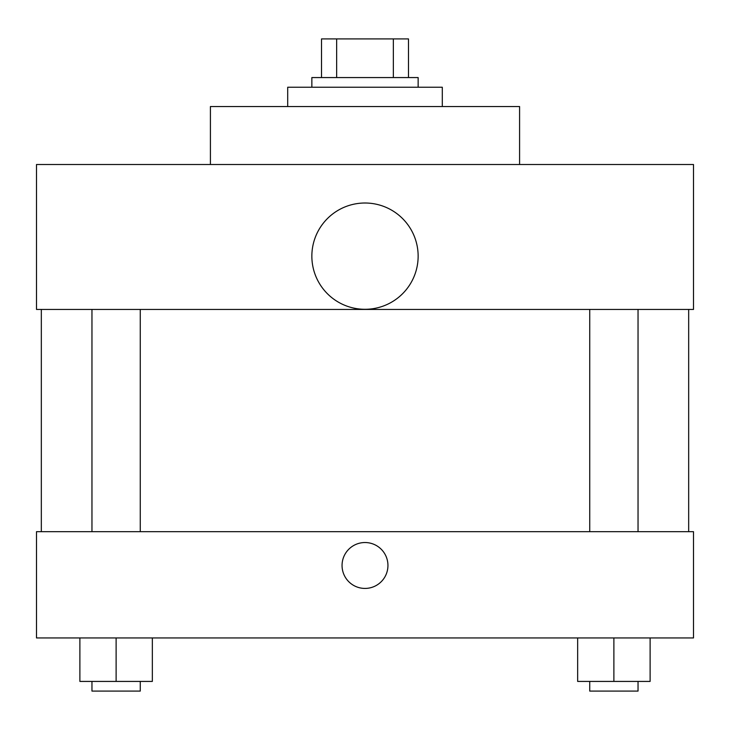 <?xml version="1.0" encoding="UTF-8"?>
<svg xmlns="http://www.w3.org/2000/svg" width="730" height="730" viewBox="0 0 730 730"><rect width="100%" height="100%" fill="white"/><g stroke="black" fill="none" stroke-linecap="round" stroke-linejoin="round"><path stroke-width="1.09" d="M336.649 77.562L336.649 38.918L321.519 38.918L321.519 77.562L321.519 38.918M336.649 38.918L408.481 38.918L408.481 77.562M393.351 77.562L393.351 38.918M311.856 87.226L311.856 77.562L418.144 77.562L418.144 87.226M442.298 106.544L442.298 87.226L287.702 87.226L287.702 106.544M519.587 164.515L519.587 106.544L210.413 106.544L210.413 164.515M36.5 164.515L693.5 164.515L693.5 309.447L36.5 309.447L36.5 164.515M311.856 256.148A53.144 53.144 0 0 0 391.572 302.174A53.144 53.144 0 0 0 391.572 210.13A53.144 53.144 0 0 0 311.856 256.148M41.327 531.668L41.327 309.447M589.731 309.447L589.731 531.668M91.962 531.668L91.962 309.447M36.5 531.668L693.5 531.668L693.5 637.947L36.5 637.947L36.5 531.668M365 588.426A22.949 22.949 0 0 1 345.126 554.006A22.949 22.949 0 0 1 384.874 554.006A22.949 22.949 0 0 1 365 588.426M577.658 637.947L577.658 681.418L650.12 681.418L650.12 637.947L650.12 681.418M613.884 681.418L613.884 637.947M638.038 681.418L638.038 691.082L589.731 691.082L589.731 681.418M79.88 637.947L79.88 681.418L152.342 681.418L152.342 637.947L152.342 681.418M116.116 681.418L116.116 637.947M140.269 681.418L140.269 691.082L91.962 691.082L91.962 681.418M688.673 531.668L688.673 309.447M638.038 309.447L638.038 531.668M140.269 531.668L140.269 309.447"/></g></svg>
